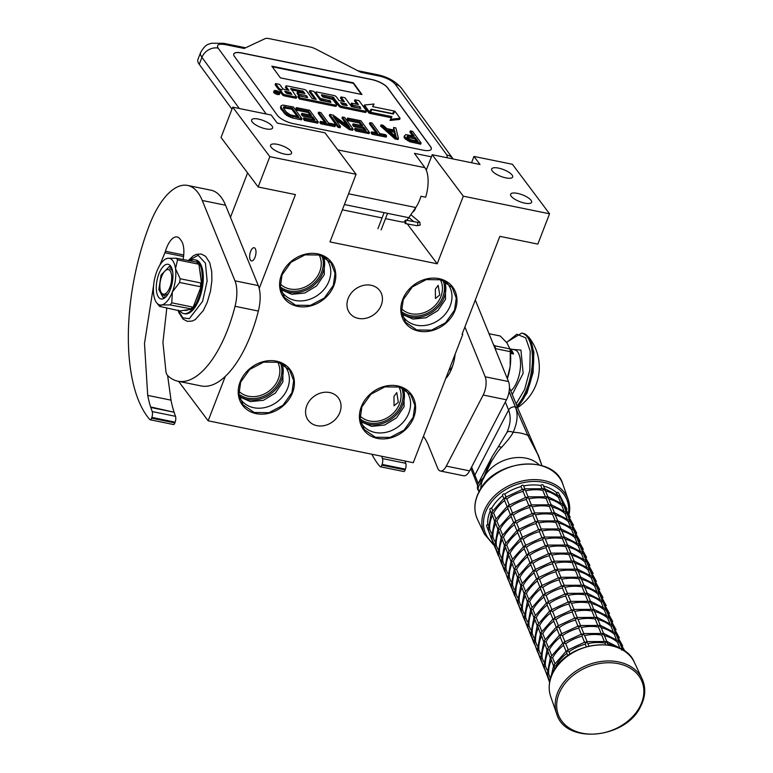 <?xml version="1.0" encoding="UTF-8"?>
<svg xmlns="http://www.w3.org/2000/svg" width="773" height="773" viewBox="0 0 773 773"><rect width="100%" height="100%" fill="white"/><g stroke="black" fill="none" stroke-linecap="round" stroke-linejoin="round"><path stroke-width="1.16" d="M462.264 333.772L462.756 334.438L462.061 334.294L499.851 236.345L537.844 244.104L549.545 213.792L512.431 164.291L473.975 156.436L471.54 162.745M247.592 172.91L230.47 217.29M407.303 223.919L437.209 263.806L329.984 241.91L356.082 174.283L324.998 132.821L277.217 123.062L271.188 115.022L232.731 107.167L221.03 137.478L258.143 186.979L295.441 194.603L259.216 288.474M492.266 170.968A11.228 3.643 21.1 0 0 503.387 177.249A11.228 3.643 21.1 0 0 512.654 177.036A11.228 3.643 21.1 0 0 512.084 175.017A11.228 3.643 21.1 0 0 500.972 168.727A11.228 3.643 21.1 0 0 491.696 168.949A11.228 3.643 21.1 0 0 492.266 170.968M511.214 196.236A11.228 3.643 21.1 0 0 522.326 202.516A11.228 3.643 21.1 0 0 531.602 202.304A11.228 3.643 21.1 0 0 531.022 200.284A11.228 3.643 21.1 0 0 519.91 193.994A11.228 3.643 21.1 0 0 510.644 194.216A11.228 3.643 21.1 0 0 511.214 196.236M473.975 156.436L480.004 164.475L432.213 154.716L463.298 196.178L437.209 263.806M549.545 213.792L463.298 196.178M178.563 381.331L208.15 420.802L413.265 462.698L462.756 334.438M255.022 257.254A6.735 2.937 -78.5 0 0 254.172 247.727A6.735 2.937 -78.5 0 0 250.636 251.399A6.735 2.937 -78.5 0 0 251.476 260.936A6.735 2.937 -78.5 0 0 255.022 257.254M225.31 376.345L208.15 420.802M232.731 107.167L269.845 156.668L258.143 186.979M252.191 121.941A11.228 3.643 21.1 0 0 263.313 128.221A11.228 3.643 21.1 0 0 272.579 128.009A11.228 3.643 21.1 0 0 272.009 125.98A11.228 3.643 21.1 0 0 260.887 119.699A11.228 3.643 21.1 0 0 251.621 119.921A11.228 3.643 21.1 0 0 252.191 121.941M271.139 147.208A11.228 3.643 21.1 0 0 282.251 153.489A11.228 3.643 21.1 0 0 291.527 153.276A11.228 3.643 21.1 0 0 290.948 151.247A11.228 3.643 21.1 0 0 279.836 144.966A11.228 3.643 21.1 0 0 270.569 145.189A11.228 3.643 21.1 0 0 271.139 147.208M356.082 174.283L269.845 156.668M412.734 211.957A6.735 2.937 -78.5 0 0 415.497 208.352A6.735 2.937 -78.5 0 0 415.787 207.531M426.261 170.137L432.213 154.716M381.253 305.209A18.765 15.75 -36.9 0 1 366.412 318.147A18.765 15.75 -36.9 0 1 349.686 313.084A18.765 15.75 -36.9 0 1 348.15 298.446A18.765 15.75 -36.9 0 1 362.991 285.517A18.765 15.75 -36.9 0 1 379.717 290.571A18.765 15.75 -36.9 0 1 381.253 305.209M339.859 412.482A18.765 15.75 -36.9 0 1 325.018 425.421A18.765 15.75 -36.9 0 1 308.292 420.357A18.765 15.75 -36.9 0 1 306.755 405.719A18.765 15.75 -36.9 0 1 321.597 392.79A18.765 15.75 -36.9 0 1 338.323 397.844A18.765 15.75 -36.9 0 1 339.859 412.482M292.523 392.752A29.732 24.958 -36.9 0 1 269.023 413.246A29.732 24.958 -36.9 0 1 242.519 405.236A29.732 24.958 -36.9 0 1 240.084 382.046A29.732 24.958 -36.9 0 1 263.593 361.551A29.732 24.958 -36.9 0 1 290.088 369.562A29.732 24.958 -36.9 0 1 292.523 392.752M333.917 285.479A29.732 24.958 -36.9 0 1 310.408 305.973A29.732 24.958 -36.9 0 1 283.913 297.963A29.732 24.958 -36.9 0 1 281.478 274.773A29.732 24.958 -36.9 0 1 304.987 254.278A29.732 24.958 -36.9 0 1 331.482 262.289A29.732 24.958 -36.9 0 1 333.917 285.479M413.729 417.507A29.732 24.958 -36.9 0 1 390.22 438.001A29.732 24.958 -36.9 0 1 363.725 429.981A29.732 24.958 -36.9 0 1 361.291 406.791A29.732 24.958 -36.9 0 1 384.799 386.297A29.732 24.958 -36.9 0 1 411.294 394.317A29.732 24.958 -36.9 0 1 413.729 417.507M455.123 310.234A29.732 24.958 -36.9 0 1 431.614 330.728A29.732 24.958 -36.9 0 1 405.11 322.708A29.732 24.958 -36.9 0 1 402.675 299.518A29.732 24.958 -36.9 0 1 426.184 279.024A29.732 24.958 -36.9 0 1 452.688 287.044A29.732 24.958 -36.9 0 1 455.123 310.234M435.354 289.121L438.165 285.305L439.74 294.977L435.47 298.504L435.354 289.121M393.959 396.394L396.771 392.578L398.346 402.25L394.075 405.777L393.959 396.394M241.389 403.564A29.732 24.958 143.1 0 0 243.93 405.931M288.812 368.016A29.732 24.958 -36.9 0 1 290.368 371.108M282.783 296.291A29.732 24.958 143.1 0 0 285.324 298.658M330.206 260.743A29.732 24.958 -36.9 0 1 331.762 263.835M362.595 428.319A29.732 24.958 143.1 0 0 365.136 430.687M410.009 392.761A29.732 24.958 -36.9 0 1 411.565 395.863M403.989 321.046A29.732 24.958 143.1 0 0 406.53 323.414M451.403 285.488A29.732 24.958 -36.9 0 1 452.959 288.59M440.252 279.565A24.446 20.523 -36.9 0 1 440.9 296.532A24.446 20.523 143.1 0 1 401.429 308.678M398.858 386.838A24.446 20.523 -36.9 0 1 399.515 403.806A24.446 20.523 143.1 0 1 360.034 415.951M277.652 362.093A24.446 20.523 -36.9 0 1 278.309 379.05A24.446 20.523 143.1 0 1 238.828 391.196M319.046 254.819A24.446 20.523 -36.9 0 1 319.703 271.777A24.446 20.523 143.1 0 1 280.222 283.923M239.533 397.467A27.673 23.238 143.1 0 0 241.079 399.892A27.673 23.238 143.1 0 0 265.748 407.352A27.673 23.238 143.1 0 0 287.633 388.268A27.673 23.238 -36.9 0 0 285.363 366.692A27.673 23.238 -36.9 0 0 283.478 364.518M280.928 290.194A27.673 23.238 143.1 0 0 282.474 292.619A27.673 23.238 143.1 0 0 307.142 300.079A27.673 23.238 143.1 0 0 329.027 280.995A27.673 23.238 -36.9 0 0 326.757 259.419A27.673 23.238 -36.9 0 0 324.873 257.245M360.74 422.222A27.673 23.238 143.1 0 0 362.286 424.638A27.673 23.238 143.1 0 0 386.954 432.097A27.673 23.238 143.1 0 0 408.83 413.024A27.673 23.238 -36.9 0 0 406.569 391.438A27.673 23.238 -36.9 0 0 404.675 389.273M402.134 314.949A27.673 23.238 143.1 0 0 403.68 317.365A27.673 23.238 143.1 0 0 428.348 324.824A27.673 23.238 143.1 0 0 450.224 305.75A27.673 23.238 -36.9 0 0 447.963 284.164A27.673 23.238 -36.9 0 0 446.069 282M324.245 256.887L324.274 274.657L316.659 285.855L304.852 293.006L291.798 294.329L280.754 289.489M282.058 274.888L291.073 262.202L305.045 254.848L319.8 255.032L330.96 262.685L335.057 273.294L333.337 285.363L324.322 298.049L310.35 305.403L295.595 305.219L284.445 297.566L280.348 286.947L282.058 274.888M413.149 417.391L404.134 430.078L390.162 437.421L375.407 437.247L364.247 429.585L360.15 418.976L361.87 406.917L370.885 394.23L384.857 386.877L399.612 387.06L410.763 394.713L414.859 405.323L413.149 417.391M404.047 388.916L404.076 406.685L396.472 417.884L384.664 425.034L371.61 426.358L360.566 421.517M291.943 392.636L282.928 405.323L268.956 412.676L254.201 412.492L243.051 404.839L238.954 394.22L240.664 382.162L249.679 369.475L263.651 362.122L278.415 362.305L289.566 369.958L293.663 380.567L291.943 392.636M282.85 364.16L282.879 381.93L275.265 393.128L263.458 400.279L250.404 401.602L239.359 396.762M403.264 299.644L412.28 286.957L426.252 279.604L441.006 279.787L452.157 287.44L456.254 298.049L454.543 310.118L445.519 322.805L431.556 330.148L416.792 329.974L405.641 322.312L401.545 311.703L403.264 299.644M445.441 281.643L445.47 299.412L437.866 310.611L426.058 317.761L413.004 319.085L401.96 314.244M385.495 218.633L402.028 222.006A18.504 8.059 -78.5 0 0 404.579 221.648M406.569 220.286A18.504 8.059 -78.5 0 0 408.791 217.686L415.787 207.522A25.103 10.938 -78.5 0 0 420.985 196.274L425.652 197.221A25.103 10.938 -78.5 0 0 424.908 167.683L414.454 153.363L431.402 156.822M241.804 52.941L371.629 79.455A13.218 4.387 -158.7 0 1 387.553 87.678L430.629 146.715A13.218 4.387 -158.7 0 1 431.286 149.15A13.218 4.387 -158.7 0 1 423.246 150.184L293.411 123.67A13.218 4.387 -158.7 0 1 277.497 115.448L234.412 56.41A13.218 4.387 -158.7 0 1 233.765 53.975A13.218 4.387 -158.7 0 1 241.804 52.941L241.756 53.057A13.218 4.387 21.3 0 0 233.736 54.033M266.231 114.008L218.141 48.11C216.247 44.699 218.711 43.549 225.532 44.65L244.181 48.457L265.042 38.669A7.933 2.628 21.3 0 1 269.246 38.65L310.07 46.989A7.933 2.628 21.3 0 1 315.761 49.028L360.72 72.256L379.369 76.063A13.218 5.759 -78.5 0 0 377.475 74.73C387.66 76.885 395.641 81.349 401.429 88.112L453.036 158.832A13.218 11.054 -36.1 0 0 446.9 155.015L395.283 84.286C392.008 80.595 386.703 77.851 379.369 76.063M431.257 149.208A13.218 4.387 21.3 0 0 430.59 146.831L387.505 87.793A13.218 4.387 21.3 0 0 371.581 79.571L241.756 53.057M280.386 77.86L361.967 94.519L353.435 82.827L271.854 66.169L280.386 77.86M274.106 90.847L273.652 92.006A3.121 1.034 21.3 0 0 273.806 92.576A3.121 1.034 21.3 0 0 276.879 94.354A3.121 1.034 21.3 0 0 279.468 94.277L279.923 93.118A3.121 1.034 21.3 0 0 279.768 92.547A3.121 1.034 21.3 0 0 276.686 90.779A3.121 1.034 21.3 0 0 274.106 90.847A3.121 1.034 21.3 0 0 274.26 91.417A3.121 1.034 21.3 0 0 277.333 93.185A3.121 1.034 21.3 0 0 279.923 93.118M280.541 90.055L280.087 91.214A2.889 0.957 21.3 0 0 280.232 91.745L282.454 94.808A1.904 0.628 21.3 0 0 284.754 95.987L296.204 98.326L296.658 97.166L290.861 88.48L303.2 91.272L304.929 93.639L297.421 92.103L298.919 94.151L306.417 95.678L307.702 97.533L298.388 95.784L299.885 97.833L335.53 105.109A1.904 0.628 21.3 0 0 336.69 104.964A1.904 0.628 21.3 0 0 336.593 104.606L333.347 100.161A1.904 0.628 21.3 0 0 331.047 98.973L322.67 96.983L321.587 94.75L333.037 97.089L339.511 105.205A1.904 0.628 21.3 0 0 341.801 106.394L365.291 111.186A1.904 0.628 21.3 0 0 366.45 111.032A1.904 0.628 21.3 0 0 366.354 110.684L359.01 100.625L354.933 99.785L358.421 104.558L351.473 103.147L352.961 105.186L359.909 106.606L360.749 108.52L351.493 106.626L345.029 97.765L340.961 96.934L344.439 101.707L339.076 100.616L336.207 96.683A1.904 0.628 21.3 0 0 333.907 95.494L316.959 92.035A1.904 0.628 21.3 0 0 315.799 92.18A1.904 0.628 21.3 0 0 315.896 92.538L319.636 97.659A1.904 0.628 21.3 0 0 321.935 98.847L330.313 100.838L330.921 102.422L320.322 100.258L313.857 91.398L309.78 90.567L316.244 99.427L312.176 98.596L306.321 90.576A1.904 0.628 21.3 0 0 304.031 89.388L287.073 85.929A1.904 0.628 21.3 0 0 285.913 86.083A1.904 0.628 21.3 0 0 286.01 86.431L288.88 90.364L284.802 89.533A1.904 0.628 -158.7 0 1 282.512 88.344L279.642 84.412L275.565 83.581L278.811 88.025A2.889 0.957 21.3 0 0 282.3 89.832A2.889 0.957 21.3 0 0 280.541 90.055A2.889 0.957 21.3 0 0 280.686 90.586L282.908 93.649A1.904 0.628 21.3 0 0 285.208 94.828L296.658 97.166M275.565 83.581L275.111 84.74L278.357 89.185A2.889 0.957 21.3 0 0 280.357 90.518M285.913 86.083L285.459 87.243A1.904 0.628 21.3 0 0 285.556 87.591L287.353 90.045M309.78 90.567L309.326 91.726L314.717 99.118M319.5 99.137A1.904 0.628 21.3 0 0 321.481 100.007L330.042 102.239M315.799 92.18L315.345 93.34A1.904 0.628 21.3 0 0 315.326 93.427M340.961 96.934L340.507 98.094L342.912 101.398M351.473 103.147L351.019 104.307L352.507 106.345L359.87 108.336M354.933 99.785L354.478 100.954L356.894 104.249M322.012 96.094L333.463 98.702L339.057 106.365A1.904 0.628 21.3 0 0 341.347 107.553L364.837 112.346A1.904 0.628 21.3 0 0 365.996 112.201L366.45 111.032M298.388 95.784L297.934 96.944L299.431 98.992L335.076 106.268A1.904 0.628 21.3 0 0 336.236 106.123L336.69 104.964M297.421 92.103L296.967 93.262L298.465 95.311L306.379 97.408M291.295 89.813L301.856 91.977L303.393 93.33M370.412 112.23L391.94 116.626L390.007 120.462L399.631 119.419L400.085 118.259L394.926 111.196L393.351 114.056L371.823 109.66L369.958 113.389L391.322 117.757M372.741 106.664L374.026 104.007L364.412 105.041L369.523 112.046L371.098 109.186L392.626 113.583L394.046 111.012L372.576 106.626L374.026 104.007M392.636 113.911L394.046 111.012M364.412 105.041L363.957 106.201L369.069 113.206L370.644 110.346L371.369 110.491M218.141 48.11A13.218 11.054 143.9 0 0 201.956 57.337L199.231 64.304A26.427 8.774 -158.7 0 1 197.927 59.444L200.642 52.477A26.427 8.774 21.3 0 0 201.956 57.337L239.292 108.51M199.231 64.304L231.958 109.157M353.435 82.827L353.251 83.291L272.28 66.758M361.349 94.393L353.251 83.291M359.455 107.766L359.909 106.606M352.507 106.345L352.961 105.186M299.431 98.992L299.885 97.833M305.963 96.838L306.417 95.678M298.465 95.311L298.919 94.151M390.462 119.303L400.085 118.259M370.644 110.346L371.098 109.186M369.069 113.206L369.523 112.046M276.734 92.76L275.004 90.76L276.705 91.832L277.478 91.987L276.85 91.137L277.41 91.243L278.831 93.185L276.734 92.76M284.619 91.224L290.368 92.402L291.856 94.441L286.754 93.407L284.619 91.224M340.564 102.654L345.927 103.746L347.222 105.601L342.7 104.828L340.564 102.654M276.067 92.2L276.29 91.61M275.546 91.494L275.777 90.914M285.691 92.702L289.914 93.562L290.368 92.402M289.914 93.562L290.329 94.132M341.637 104.123L345.473 104.915L345.927 103.746M345.473 104.915L345.898 105.486M276.666 92.132L278.029 92.741L276.666 92.132L276.463 92.663M283.488 107.891L291.808 109.196L297.083 116.423M280.928 105.93L280.464 107.93L280.995 109.099L286.464 115.293L292.561 118.027L301.48 119.844L301.924 118.684L293.402 106.993L282.812 105.041L280.928 105.93L281.449 107.94L285.45 112.993L289.131 115.438L301.924 118.684M292.262 108.027L298.61 116.733L290.262 114.819L286.406 112.124L283.681 108.394L283.527 106.877L292.262 108.027L291.808 109.196M285.121 107.824L285.575 106.664M283.817 107.776L284.271 106.606M292.561 118.027L293.015 116.868M290.532 117.399L290.977 116.24M288.677 116.597L289.131 115.438M286.464 115.293L286.918 114.133M284.995 114.153L285.45 112.993M283.72 112.829L284.174 111.67M280.995 109.099L281.449 107.94M280.464 107.93L280.918 106.771M308.137 112.529L308.591 111.37L311.5 115.351L301.847 113.37L301.393 114.539L302.485 116.027L312.137 117.998L312.592 116.839L314.949 120.076L303.808 117.796L303.354 118.955L304.446 120.453L317.809 123.178L318.263 122.018L309.731 110.326L296.368 107.602L295.914 108.761L297.006 110.249L308.137 112.529L309.973 115.032M312.137 117.998L313.423 119.757M297.006 110.249L297.46 109.09L308.591 111.37M296.368 107.602L297.46 109.09M304.446 120.453L304.9 119.293L318.263 122.018M303.808 117.796L304.9 119.293M302.485 116.027L302.939 114.868L312.592 116.839M301.847 113.37L302.939 114.868M320.331 121.38L319.877 122.54L320.776 123.786L334.893 126.666L335.337 125.506L334.438 124.26L328.496 123.052L320.872 112.607L318.64 112.153L326.264 122.598L320.331 121.38L321.23 122.627L335.337 125.506M318.64 112.153L318.186 113.312L324.737 122.279M320.776 123.786L321.23 122.627M335.55 119.728L349.367 129.622L352.71 130.308L353.164 129.149L344.632 117.457L342.4 117.003L349.85 127.197L333.124 115.109L329.781 114.423L338.313 126.115L340.535 126.569L333.279 116.617L349.821 128.463L353.164 129.149M329.781 114.423L329.327 115.583L337.859 127.274L340.081 127.729L340.535 126.569M342.4 117.003L341.946 118.163L347.087 125.207M349.367 129.622L349.821 128.463M337.859 127.274L338.313 126.115M359.377 122.994L359.832 121.825L362.73 125.806L353.077 123.835L352.623 124.994L353.715 126.492L363.368 128.463L363.822 127.303L366.18 130.531L355.039 128.26L354.585 129.42L355.677 130.917L369.04 133.642L369.494 132.483L360.962 120.791L347.599 118.066L347.145 119.226L348.236 120.714L359.377 122.994L361.204 125.497M363.368 128.463L364.653 130.222M348.236 120.714L348.691 119.554L359.832 121.825M347.599 118.066L348.691 119.554M355.677 130.917L356.131 129.758L369.494 132.483M355.039 128.26L356.131 129.758M353.715 126.492L354.169 125.332L363.822 127.303M353.077 123.835L354.169 125.332M371.562 131.845L371.108 133.004L372.016 134.251L386.123 137.13L386.577 135.971L385.669 134.724L379.727 133.516L372.103 123.071L369.881 122.607L377.504 133.062L371.562 131.845L372.47 133.091L386.577 135.971M369.881 122.607L369.426 123.777L375.968 132.743M372.016 134.251L372.47 133.091M389.814 131.323L394.23 132.222L395.264 136.222M381.012 124.888L380.558 126.047L395.032 138.947L397.998 139.555L398.453 138.396L395.863 127.922L393.641 127.468L394.327 130.144L386.906 128.627L383.244 125.342L381.012 124.888L395.486 137.787L398.453 138.396M393.641 127.468L393.534 129.98M394.684 131.062L396.24 137.101L387.998 129.7L394.684 131.062L394.23 132.222M395.032 138.947L395.486 137.787M407.149 137.323L414.792 138.754L416.434 141.015M404.472 135.816L404.018 136.976L404.917 138.638L409.7 141.739L420.647 144.184L421.101 143.024L412.569 131.333L410.347 130.879L414.154 136.096L405.796 134.608L404.472 135.816L405.371 137.478L410.154 140.57L421.101 143.024M410.347 130.879L409.893 132.038L412.627 135.787M407.738 137.314L408.192 136.154L415.246 137.594L417.971 141.324L409.622 139.411L407.052 137.188L407.255 136.174L408.192 136.154M406.975 136.898L407.255 136.174M414.792 138.754L415.246 137.594M404.917 138.638L405.371 137.478M404.192 137.642L404.646 136.483M411.738 142.367L412.193 141.198M409.7 141.739L410.154 140.57M407.671 140.686L408.125 139.527M405.835 139.459L406.289 138.299M405.873 222.933L405.709 220.131L404.917 220.701L405.081 223.503L405.873 222.933M464.892 326.95L485.193 376.789A13.218 5.759 -78.5 0 1 483.173 395.042L446.311 466.109A13.218 5.759 -78.5 0 1 440.388 471.018L463.703 475.772A13.218 5.759 101.5 0 0 469.617 470.873L446.311 466.109M404.975 460.998L405.767 463.317A5.285 2.3 101.5 0 1 405.419 469.163L382.104 464.409L381.843 465.153A2.648 1.15 -78.5 0 1 380.393 466.766A2.648 1.15 -78.5 0 1 380.065 466.563A145.353 63.299 101.5 0 1 371.861 454.244M382.104 464.409A5.285 2.3 -78.5 0 0 382.451 458.553L381.659 456.244M423.44 436.339A79.281 34.524 101.5 0 1 428.329 445.18L437.74 468.283A13.218 5.759 -78.5 0 0 440.388 471.018M445.779 378.528A21.799 9.498 -78.5 0 1 445.731 378.557A24.446 10.648 -78.5 0 0 455.133 354.189M475.289 300.011L508.499 381.543A13.218 5.759 101.5 0 1 506.479 399.796L469.617 470.873M405.419 469.163L405.158 469.916A2.648 1.15 101.5 0 1 403.699 471.52L380.393 466.766M170.06 270.792A12.552 5.469 -78.5 0 0 165.393 270.579A12.552 5.469 -78.5 0 0 160.426 280.773A12.552 5.469 -78.5 0 0 160.987 292.107A12.552 5.469 -78.5 0 0 161.509 292.948A12.552 5.469 101.5 0 0 169.867 287.324A12.552 5.469 101.5 0 0 170.06 270.792M168.243 293.75L164.166 295.701L162.224 294.349M169.722 268.511L171.674 269.864L172.698 271.903M479.125 491.522L478.854 491.145C477.25 489.038 478.429 485.521 482.391 480.584L485.27 475.028C486.207 472.767 490.217 463.375 492.295 460.128C496.382 453.471 499.474 449.21 501.571 447.335C507.938 440.33 511.794 435.325 513.137 432.329C517.504 422.551 518.248 414.086 515.349 406.946L509.088 391.582M501.571 447.335A5.256 2.222 37.2 0 0 498.092 447.171L506.856 432.551C510.557 424.184 511.137 416.695 508.605 410.067A5.256 3.962 -22.2 0 1 515.349 406.946L527.814 435.325L537.96 454.766L541.892 465.636M479.482 491.918L478.323 490.401C477.163 489.048 477.134 486.729 478.236 483.444L483.637 477.405L492.005 456.882L498.092 447.171M509.098 391.496L515.398 406.956A5.256 3.962 157.8 0 1 518.161 409.043L537.96 454.766M478.323 490.401L478.854 491.145M471.617 467.008L478.207 483.502M448.649 374.741A18.098 7.885 101.5 0 1 446.736 375.949M452.688 365.813A12.291 5.353 101.5 0 1 448.852 370.48M493.503 344.729L495.068 345.869A32.64 14.214 101.5 0 1 495.445 348.623L510.296 351.657L510.151 366.595L507.243 378.461M495.068 345.869L509.919 348.903A32.64 14.214 101.5 0 1 510.296 351.657M489.009 333.714L500.247 336.004L506.895 342.816L509.919 348.903M510.451 353.474L510.567 355.058A29.074 12.658 101.5 0 1 510.151 366.595A29.074 12.658 101.5 0 1 507.339 378.702M151.846 417.401A5.285 2.3 -78.5 0 0 152.194 411.555L150.793 407.468L174.099 412.231L175.5 416.309A5.285 2.3 101.5 0 1 175.152 422.164L151.846 417.401L151.585 418.154A2.648 1.15 -78.5 0 1 150.126 419.758A2.648 1.15 -78.5 0 1 149.807 419.555A145.353 63.299 101.5 0 1 149.44 225.059A72.672 31.654 101.5 0 1 187.665 185.443L210.971 190.197A72.672 31.654 101.5 0 1 221.175 197.27A72.672 31.654 101.5 0 1 225.561 205.241L258.298 285.595A26.427 11.508 101.5 0 1 258.356 311.055A94.876 41.317 101.5 0 1 201.125 385.94L177.819 381.186A94.876 41.317 101.5 0 1 167.712 375.61A13.218 5.759 -78.5 0 1 166.011 372.248L162.929 342.458L166.823 307.876M187.665 185.443A72.672 31.654 101.5 0 1 197.869 192.516A72.672 31.654 101.5 0 1 202.255 200.478L234.982 280.841A26.427 11.508 -78.5 0 1 235.05 306.292A94.876 41.317 101.5 0 1 177.819 381.186M150.793 407.468L150.609 406.946A106.22 46.264 101.5 0 1 147.711 395.399L144.493 343.454L153.614 285.247M159.789 265.255L164.891 252.752A5.285 2.3 -78.5 0 0 165.451 251.254A20.088 8.745 101.5 0 1 177.143 236.963A20.088 8.745 101.5 0 1 179.964 238.925L181.249 240.645A20.088 8.745 101.5 0 1 183.085 259.602M175.152 422.164L174.891 422.918A2.648 1.15 101.5 0 1 173.442 424.522L150.126 419.758M150.609 406.946L174.099 412.231M147.711 395.399L171.017 400.153A106.22 46.264 101.5 0 0 173.925 411.709M167.625 375.523L171.017 400.153M156.513 302.62A23.789 10.358 -78.5 0 0 156.697 302.852A23.789 10.358 -78.5 0 0 161.48 304.977A23.789 10.358 -78.5 0 0 172.369 291.962A23.789 10.358 -78.5 0 0 175.5 268.618A23.789 10.358 -78.5 0 0 167.751 258.288A23.789 10.358 -78.5 0 0 165.654 259.003A23.789 10.358 -78.5 0 0 156.871 271.294A23.789 10.358 -78.5 0 0 153.73 294.639A23.789 10.358 -78.5 0 0 156.513 302.62M189.8 260.974A27.461 11.962 101.5 0 1 194.815 259.776A27.461 11.962 101.5 0 1 198.671 262.443A27.461 11.962 101.5 0 1 201.743 284.899A27.461 11.962 101.5 0 1 198.265 298.61A27.461 11.962 101.5 0 1 192.4 309.123A27.461 11.962 101.5 0 1 183.829 313.577A27.461 11.962 101.5 0 1 179.974 310.901L159.596 306.398A26.427 11.508 101.5 0 1 159.151 305.895L156.697 302.852M159.596 306.398L161.48 304.977L170.021 304.91A26.427 11.508 -78.5 0 0 171.77 302.813L172.369 291.962L179.616 282.483A26.427 11.508 -78.5 0 0 180.119 278.724L175.5 268.618L177.548 259.883L198.226 264.105L197.975 262.298L198.671 262.443L199.714 270.057A24.195 10.532 101.5 0 1 200.709 277.275L201.743 284.889L198.574 293.122A24.195 10.532 101.5 0 1 195.569 300.91L192.4 309.132L188.177 309.731A24.195 10.532 101.5 0 1 184.187 310.302L179.974 310.91M194.815 259.776L195.869 259.989A27.461 11.962 101.5 0 1 199.318 298.822A27.461 11.962 101.5 0 1 184.882 313.79L183.829 313.577M170.379 289.315A17.682 7.701 101.5 0 1 165.171 297.537A17.682 7.701 101.5 0 1 156.987 293.672A17.682 7.701 101.5 0 1 158.852 273.942A17.682 7.701 -78.5 0 1 171.364 267.216A17.682 7.701 -78.5 0 1 170.379 289.315M197.975 262.298L176.292 258.221L167.751 258.288L165.654 259.003M201.753 284.899L201.048 284.754L200.806 282.947L180.119 278.724M199.714 270.057L200.709 277.275M201.048 284.754L200.294 286.706L179.616 282.483M192.4 309.132L191.694 308.987L192.448 307.036L171.77 302.813M195.569 300.91L198.574 293.122M191.694 308.987L170.021 304.91M188.177 309.731L184.187 310.302M176.292 258.221A26.427 11.508 101.5 0 1 177.548 259.883M196.97 262.443A26.427 11.508 101.5 0 1 198.226 264.105M200.806 282.947A26.427 11.508 101.5 0 1 200.294 286.706M192.448 307.036A26.427 11.508 101.5 0 1 190.699 309.132M165.963 296.784L163.055 297.499L158.852 289.604L161.055 275.062L169.393 266.424L171.799 268.212M566.87 653.301A39.645 29.876 157.8 0 0 555.884 665.814L553.845 665.795L554.869 669.205M586.321 646.701L585.306 644.199A39.645 29.876 157.8 0 0 569.015 651.726L566.889 650.953L566.725 652.924L567.826 655.63M584.649 642.576L586.127 642.063L587.789 643.358L588.881 646.035M587.2 641.967L586.127 642.063L585.306 644.18M607.356 643.58L606.39 641.513L605.017 643.107L605.674 644.75M550.279 677.95L548.695 674.056L547.332 674.964M553.845 665.795L554.154 666.249L554.115 664.896L566.194 651.108M554.927 663.466L552.608 657.775L550.569 657.755L553.555 665.968M566.889 650.953L568.348 650.103M568.184 649.668L565.739 643.677L563.614 642.914L563.449 644.885L566.029 651.224M587.045 641.532L584.514 635.319L582.852 634.024L582.03 636.16L584.475 642.16M604.08 635.541L603.114 633.474L601.732 635.077L604.1 640.885M586.775 641.59L606.39 641.513M622.903 650.045L618.98 641.406L617.501 642.266A39.645 29.876 157.8 0 0 604.486 635.657M619.415 646.972L617.501 642.266M621.898 649.04L621.627 650.122L622.255 649.446M548.009 652.354A39.645 29.876 157.8 0 0 545.419 666.017L544.057 666.925M550.569 657.755L550.878 658.21L550.84 656.857L562.918 643.059M560.319 637.213A39.645 29.876 157.8 0 0 549.332 649.735L547.294 649.707L550.279 657.929L547.139 674.24M563.614 642.914L565.073 642.063M581.199 634.121L578.755 628.111A39.645 29.876 157.8 0 0 562.464 635.638L560.338 634.875L560.174 636.846L562.754 643.184M581.373 634.527L583.924 633.918M578.098 626.488L579.576 625.985L581.238 627.27L583.77 633.493M580.649 625.879L579.576 625.985L578.755 628.101M600.805 627.492L599.838 625.434L598.457 627.038L600.824 632.845M583.499 633.551L603.114 633.474M625.328 651.639L619.047 641.416L615.704 633.367L614.226 634.227A39.645 29.876 157.8 0 0 601.21 627.618M616.139 638.933L614.226 634.227M603.491 633.338L618.642 641.02L618.352 642.083L618.98 641.406M543.728 661.872L542.144 657.978L540.781 658.886M547.294 649.707L547.603 650.17L547.564 648.808L559.633 635.02M548.376 647.388L546.057 641.696L544.018 641.667L547.004 649.89M560.338 634.875L561.797 634.015M561.623 633.58L559.188 627.599L557.062 626.826L556.898 628.807L559.478 635.145M580.494 625.454L577.962 619.231L576.3 617.946L575.479 620.072L577.924 626.072M597.529 619.453L596.563 617.395L595.181 618.999L597.548 624.797M580.223 625.512L599.838 625.434M612.863 630.894L610.95 626.188A39.645 29.876 157.8 0 0 597.935 619.569M615.337 632.952L615.076 634.044L615.704 633.367M622.623 645.803L615.772 633.367L612.429 625.318L610.97 626.178M540.453 653.832L538.868 649.938L537.506 650.847M544.018 641.667L544.327 642.121L544.289 640.769L556.357 626.98M545.1 639.339L542.781 633.657L540.742 633.628L543.728 641.851M557.062 626.826L558.521 625.975M558.348 625.541L555.903 619.54L553.787 618.787L553.623 620.758L556.202 627.106M577.218 617.414L574.687 611.192L573.025 609.907L572.204 612.032L574.648 618.033M574.822 618.448L577.363 617.84M594.244 611.414L593.287 609.346L591.905 610.96L594.273 616.757M576.948 617.472L596.563 617.395M619.347 637.764L612.496 625.328L609.153 617.279L607.675 618.149A39.645 29.876 157.8 0 0 594.659 611.53M609.588 622.845L607.675 618.149M596.94 617.26L612.09 624.932L611.801 626.004L612.429 625.318M537.177 645.784L535.592 641.89L534.23 642.798M540.742 633.628L541.052 634.082L541.013 632.729L553.082 618.941M541.825 631.299L539.506 625.608L537.467 625.589L540.453 633.802M553.787 618.787L555.246 617.936M555.072 617.501L552.637 611.511L550.511 610.747L550.347 612.718L552.927 619.057M573.943 609.366L571.411 603.153L569.749 601.858L568.928 603.993L571.373 609.994M571.547 610.409L574.088 609.8M590.968 603.375L590.012 601.307L588.63 602.911L590.997 608.718M573.672 609.424L593.287 609.346M616.071 629.724L609.221 617.289L605.877 609.24L604.399 610.11A39.645 29.876 157.8 0 0 591.384 603.491M606.312 614.806L604.399 610.11M608.786 616.873L608.525 617.956M534.906 620.188A39.645 29.876 157.8 0 0 532.317 633.85L530.819 634.362L534.027 642.025M537.467 625.589L537.776 626.043L537.737 624.69L549.806 610.892M547.216 605.056A39.645 29.876 157.8 0 0 536.23 617.569L534.191 617.55L537.177 625.763L534.037 642.073M550.511 610.747L551.97 609.897M568.097 601.954L565.652 595.944A39.645 29.876 157.8 0 0 549.361 603.471L547.236 602.708L547.062 604.679L549.651 611.018M568.271 602.37L570.812 601.761M564.995 594.321L566.474 593.819L568.136 595.113L570.667 601.326M567.537 593.712L566.474 593.819L565.643 595.935M587.693 595.336L586.736 593.268L585.354 594.872L587.722 600.679M570.397 601.384L590.012 601.307M612.796 621.685L605.945 609.25L602.602 601.201L601.123 602.061A39.645 29.876 157.8 0 0 588.098 595.452M603.037 606.766L601.123 602.061M605.51 608.834L605.249 609.916M530.626 629.705L529.041 625.811L527.679 626.719M534.191 617.55L534.501 618.004L534.462 616.641L546.53 602.853M535.274 615.221L532.955 609.53L530.916 609.501L533.901 617.724M547.236 602.708L548.695 601.858M548.521 601.413L546.086 595.432L543.96 594.669L543.786 596.64L546.376 602.979M567.392 593.287L564.86 587.065L563.198 585.779L562.367 587.886L564.821 593.915M584.417 587.287L583.46 585.229L582.079 586.833L584.446 592.64M567.121 593.345L586.736 593.268M599.761 598.727L597.848 594.022A39.645 29.876 157.8 0 0 584.823 587.412M602.235 600.785L601.974 601.877L602.602 601.201M609.52 613.636L602.669 601.21L599.326 593.162L597.867 594.012M528.355 604.1A39.645 29.876 157.8 0 0 525.766 617.772L524.403 618.68M530.916 609.501L531.215 609.955L531.186 608.602L543.255 594.814M540.665 588.968A39.645 29.876 157.8 0 0 529.679 601.491L527.64 601.462L530.626 609.684M543.96 594.669L545.419 593.809M564.116 585.248L561.585 579.025L559.923 577.74L559.101 579.866A39.645 29.876 157.8 0 0 542.81 587.393L540.685 586.62L540.511 588.601L543.1 594.939M561.546 585.866L559.101 579.866M561.72 586.282L564.261 585.673M581.141 579.248L580.185 577.189L578.803 578.793L581.17 584.591M563.846 585.306L583.46 585.229M596.485 590.678L594.572 585.982A39.645 29.876 157.8 0 0 581.547 579.364M583.837 585.093L598.988 592.765L598.698 593.838L599.326 593.162M606.245 605.597L599.394 593.162L596.051 585.113L594.592 585.973M524.075 613.617L522.49 609.733L521.128 610.641M527.64 601.462L527.94 601.916L527.911 600.563L539.979 586.775M528.722 599.133L526.403 593.442L524.365 593.422L527.35 601.636M540.685 586.62L542.144 585.77M541.97 585.335L539.525 579.335L537.409 578.581L537.235 580.552L539.825 586.891M560.84 577.199L558.309 570.986L556.647 569.691L555.816 571.807L558.27 577.827M558.444 578.243L560.985 577.634M577.866 571.208L576.909 569.141L575.527 570.745L577.895 576.552M560.57 577.267L580.185 577.189M602.969 597.558L596.118 585.122L592.765 577.073L591.297 577.943A39.645 29.876 157.8 0 0 578.272 571.324M593.21 582.639L591.297 577.943M580.552 577.045L595.712 584.726L595.423 585.789M520.799 605.578L519.214 601.684L517.852 602.592M524.365 593.422L524.664 593.877L524.635 592.524L536.704 578.735M525.447 591.094L523.128 585.403L521.079 585.383L524.075 593.596M537.409 578.581L538.868 577.731M538.694 577.296L536.259 571.305L534.133 570.542L533.959 572.513L536.549 578.851M557.565 569.16L555.033 562.947L553.362 561.652L552.54 563.768L554.995 569.788M555.169 570.203L557.71 569.595M574.59 563.169L573.634 561.101L572.252 562.705L574.619 568.513M557.294 569.218L576.909 569.141M599.693 589.519L592.843 577.083L589.49 569.034L588.021 569.894A39.645 29.876 157.8 0 0 574.996 563.285M589.934 574.6L588.021 569.894M592.408 576.668L592.147 577.75M517.524 597.539L515.939 593.645L514.576 594.553M521.079 585.383L521.389 585.837L521.36 584.485L533.428 570.687M522.171 583.055L519.852 577.363L517.804 577.334L520.799 585.557L517.659 601.867M534.133 570.542L535.592 569.691M535.418 569.247L532.984 563.266L530.858 562.502L530.684 564.474L533.273 570.812M554.289 561.121L551.758 554.898L550.086 553.613L549.265 555.729L551.719 561.749M551.893 562.155L554.434 561.546M571.315 555.12L570.358 553.062L568.976 554.666L571.344 560.473M554.019 561.179L573.634 561.101M596.418 581.47L589.567 569.044L586.214 560.995L584.746 561.855A39.645 29.876 157.8 0 0 571.72 555.246M586.659 566.561L584.746 561.855M589.132 568.619L588.871 569.711M514.248 589.499L512.663 585.605L511.166 586.118L514.374 593.77M517.804 577.334L518.113 577.798L518.084 576.436L530.152 562.647M518.896 575.015L516.577 569.324L514.528 569.295L517.524 577.518M530.858 562.502L532.317 561.642M532.143 561.208L529.708 555.227L527.582 554.454L527.408 556.434L529.998 562.773M551.014 553.082L548.482 546.859L546.811 545.574L545.989 547.68L548.444 553.7M548.617 554.115L551.159 553.507M568.039 547.081L567.082 545.023L565.701 546.627L568.068 552.424M550.743 553.139L570.358 553.062M583.383 558.521L581.47 553.816A39.645 29.876 157.8 0 0 568.445 547.197M585.857 560.58L585.596 561.671L586.214 560.995M593.142 573.431L586.292 560.995L582.939 552.946L581.48 553.806M511.977 563.894A39.645 29.876 157.8 0 0 509.388 577.566L508.025 578.475M514.528 569.295L514.837 569.749L514.808 568.397L526.877 554.608M524.287 548.762A39.645 29.876 157.8 0 0 513.301 561.285L511.253 561.256L514.248 569.479L511.108 585.789M527.582 554.454L529.041 553.603M545.168 545.661L542.714 539.66A39.645 29.876 157.8 0 0 526.432 547.187L524.307 546.414L524.133 548.386L526.722 554.734M545.342 546.076L547.883 545.467M542.057 538.037L543.535 537.535L545.207 538.82L547.738 545.042M544.607 537.428L543.535 537.535L542.714 539.641M564.763 539.042L563.807 536.974L562.425 538.588L564.792 544.385M547.468 545.1L567.082 545.023M589.867 565.392L583.016 552.956L579.663 544.907L578.194 545.777A39.645 29.876 157.8 0 0 565.169 539.158M580.108 550.473L578.194 545.777M567.45 544.888L582.61 552.56L582.32 553.632L582.939 552.946M507.697 573.411L506.112 569.517L504.75 570.426M511.253 561.256L511.562 561.71L511.533 560.357L523.601 546.569M512.344 558.927L510.025 553.236L507.977 553.217L510.972 561.43M524.307 546.414L525.766 545.564M525.592 545.129L523.157 539.139L521.031 538.375L520.857 540.346L523.447 546.685M544.463 536.993L541.931 530.78L540.259 529.486L539.438 531.621L541.892 537.621M561.488 531.003L560.522 528.935L559.15 530.539L561.517 536.346M544.192 537.051L563.807 536.974M576.832 542.433L574.919 537.737A39.645 29.876 157.8 0 0 561.894 531.119M579.306 544.501L579.045 545.583M586.591 557.352L579.74 544.917L576.387 536.868L574.928 537.718M505.426 547.815A39.645 29.876 157.8 0 0 502.837 561.478L501.474 562.386M507.977 553.217L508.286 553.671L508.257 552.318L520.326 538.52M517.736 532.684A39.645 29.876 157.8 0 0 506.75 545.197L504.701 545.178L507.697 553.391L504.556 569.701M521.031 538.375L522.49 537.525M538.617 529.582L536.162 523.572A39.645 29.876 157.8 0 0 519.881 531.099L517.755 530.336L517.581 532.307L520.161 538.646M538.781 529.998L541.332 529.389M535.505 521.949L536.984 521.446L538.655 522.741L541.187 528.954M538.056 521.34L536.984 521.446L536.162 523.563M558.212 522.963L557.246 520.896L555.874 522.5L558.241 528.307M540.916 529.012L560.522 528.935M573.556 534.394L571.643 529.689A39.645 29.876 157.8 0 0 558.618 523.079M560.898 528.8L576.049 536.481L575.769 537.544M583.315 549.313L576.465 536.877L573.112 528.829L571.653 529.679M504.701 545.178L505.011 545.632L504.982 544.269L517.05 530.481M505.793 542.849L503.474 537.158L501.426 537.129L504.421 545.351M501.146 557.333L499.561 553.439L498.199 554.347M517.755 530.336L519.214 529.486M519.041 529.041L516.606 523.06L514.48 522.297L514.306 524.268L516.886 530.607M537.911 520.915L535.38 514.692L533.708 513.407L532.887 515.533L535.341 521.543M554.937 514.915L553.97 512.857L552.598 514.46L554.966 520.268M537.641 520.973L557.246 520.896M580.04 541.264L573.189 528.838L569.836 520.789L568.368 521.649A39.645 29.876 157.8 0 0 555.343 515.04M570.281 526.355L568.368 521.649M572.754 528.413L572.493 529.505M514.48 522.297L515.939 521.437M515.765 521.002L513.33 515.021L511.204 514.248L511.03 516.229L513.61 522.567M501.426 537.129L501.735 537.583L501.696 536.23L513.774 522.442M502.508 534.81L500.199 529.119L498.15 529.09L501.146 537.312M497.87 549.294L496.285 545.4L494.788 545.902L497.996 553.565M534.636 512.876L532.104 506.653L530.433 505.368L529.611 507.494L532.056 513.494M532.23 513.91L534.781 513.301M551.661 506.875L550.695 504.817L549.323 506.421L551.69 512.219M534.365 512.934L553.97 512.857M567.005 518.306L565.092 513.61A39.645 29.876 157.8 0 0 552.067 506.991M569.479 520.374L569.218 521.466L569.836 520.789M576.764 533.225L569.923 520.799M569.914 520.799L566.561 512.741L565.102 513.601M531.36 504.827L528.829 498.614L527.157 497.319L526.336 499.455L528.78 505.455M528.954 505.871L531.505 505.262M511.204 514.248L512.663 513.398M512.489 512.963L510.054 506.982L507.929 506.209L507.755 508.18L510.335 514.518M498.15 529.09L498.459 529.544L498.421 528.191L510.499 514.403M499.232 526.761L496.923 521.07L494.875 521.05L497.87 529.263M494.594 541.245L493.01 537.361L491.638 538.269M548.386 498.836L547.419 496.768L546.047 498.372L548.415 504.18M531.09 504.895L550.695 504.817M573.489 525.186L566.638 512.75L563.285 504.701L561.816 505.571A39.645 29.876 157.8 0 0 548.791 498.952M563.73 510.267L561.816 505.571M551.072 504.672L566.223 512.354L565.942 513.417M545.11 490.797L544.144 488.729L542.772 490.333L545.139 496.14M527.814 496.846L547.419 496.768M528.085 496.788L525.553 490.575L523.881 489.28L523.06 491.415L525.505 497.416M525.679 497.831L528.23 497.223M507.929 506.209L509.388 505.358M509.214 504.924L506.779 498.933L504.653 498.17L504.479 500.141L507.059 506.479M494.875 521.05L495.184 521.504L495.145 520.152L507.223 506.363M495.957 518.722L493.647 513.03L491.599 513.011L494.594 521.224M491.319 533.206L489.734 529.312L488.362 530.22M560.454 502.228L558.531 497.522A39.645 29.876 157.8 0 0 545.516 490.913M562.928 504.296L562.667 505.378M570.213 517.147L563.362 504.711L560.01 496.662L558.55 497.512M566.938 509.098L558.56 492.903A1.324 0.995 157.8 0 0 556.57 492.701L557.178 494.189M544.521 488.594L559.671 496.276L559.391 497.339M544.579 488.604L543.206 485.231A1.324 0.995 157.8 0 0 540.8 485.512L541.863 488.101M524.538 488.807L544.144 488.729M540.8 485.512A39.645 29.876 -22.2 0 0 523.679 485.975A1.324 0.995 157.8 0 0 521.099 486.584L522.229 489.377M522.403 489.782L524.954 489.174M504.653 498.17L506.112 497.319M505.938 496.875L504.808 494.111A1.324 0.995 157.8 0 0 502.711 495.628M491.599 513.011L491.908 513.465L491.87 512.113L503.948 498.314M492.681 510.682L491.676 508.209A1.324 0.995 157.8 0 0 489.908 509.726L491.319 513.185L488.169 529.447M488.043 525.167L487.763 524.49A1.324 0.995 157.8 0 0 486.642 525.998L491.802 539.709M559.981 496.411A39.645 29.876 -22.2 0 1 560.377 496.962M487.763 524.49A39.645 29.876 -22.2 0 1 490.353 510.818M491.676 508.209A39.645 29.876 -22.2 0 1 502.663 495.686M504.808 494.111A39.645 29.876 -22.2 0 1 521.099 486.584M543.554 486.091A39.645 29.876 -22.2 0 1 556.57 492.701M564.744 506.18A39.645 29.876 157.8 0 0 561.952 501.242M489.734 529.312A39.645 29.876 -22.2 0 1 492.314 515.649M493.647 513.03A39.645 29.876 -22.2 0 1 504.634 500.518M506.779 498.933A39.645 29.876 -22.2 0 1 523.06 491.415M525.64 490.797A39.645 29.876 -22.2 0 1 542.772 490.333M568.02 514.219A39.645 29.876 157.8 0 0 565.227 509.281M493.01 537.361A39.645 29.876 -22.2 0 1 495.59 523.688M496.923 521.07A39.645 29.876 -22.2 0 1 507.909 508.557M510.054 506.982A39.645 29.876 -22.2 0 1 526.336 499.455M528.916 498.836A39.645 29.876 -22.2 0 1 546.047 498.372M571.295 522.268A39.645 29.876 157.8 0 0 568.503 517.321M532.191 506.875A39.645 29.876 -22.2 0 1 549.323 506.421M496.285 545.4A39.645 29.876 -22.2 0 1 498.865 531.727M500.199 529.119A39.645 29.876 -22.2 0 1 511.185 516.596M513.33 515.021A39.645 29.876 -22.2 0 1 529.611 507.494M574.571 530.307A39.645 29.876 157.8 0 0 571.778 525.36M535.467 514.924A39.645 29.876 -22.2 0 1 552.598 514.46M516.606 523.06A39.645 29.876 -22.2 0 1 532.887 515.533M499.561 553.439A39.645 29.876 -22.2 0 1 502.141 539.767M503.474 537.158A39.645 29.876 -22.2 0 1 514.46 524.635M577.846 538.346A39.645 29.876 157.8 0 0 575.054 533.409M538.742 522.963A39.645 29.876 -22.2 0 1 555.874 522.5M519.881 531.099L522.316 537.09M506.75 545.197L509.069 550.888M502.837 561.478L504.421 565.372M581.122 546.385A39.645 29.876 157.8 0 0 578.33 541.448M542.018 531.003A39.645 29.876 -22.2 0 1 559.15 530.539M523.157 539.139A39.645 29.876 -22.2 0 1 539.438 531.621M510.025 553.236A39.645 29.876 -22.2 0 1 521.012 540.723M506.112 569.517A39.645 29.876 -22.2 0 1 508.702 555.855M584.398 554.425A39.645 29.876 157.8 0 0 581.605 549.487M545.294 539.042A39.645 29.876 -22.2 0 1 562.425 538.588M526.432 547.187L528.867 553.168M515.62 566.967L513.301 561.285M510.972 581.46L509.388 577.566M587.673 562.473A39.645 29.876 157.8 0 0 584.881 557.526M548.569 547.081A39.645 29.876 -22.2 0 1 565.701 546.627M529.708 555.227A39.645 29.876 -22.2 0 1 545.999 547.699M516.577 569.324A39.645 29.876 -22.2 0 1 527.563 556.802M512.663 585.605A39.645 29.876 -22.2 0 1 515.253 571.933M590.949 570.513A39.645 29.876 157.8 0 0 588.156 565.575M551.845 555.13A39.645 29.876 -22.2 0 1 568.976 554.666M532.984 563.266A39.645 29.876 -22.2 0 1 549.274 555.739M519.852 577.363A39.645 29.876 -22.2 0 1 530.838 564.841M515.939 593.645A39.645 29.876 -22.2 0 1 518.528 579.982M594.224 578.552A39.645 29.876 157.8 0 0 591.432 573.614M555.12 563.169A39.645 29.876 -22.2 0 1 572.252 562.705M536.259 571.305A39.645 29.876 -22.2 0 1 552.55 563.788M523.128 585.403A39.645 29.876 -22.2 0 1 534.114 572.89M519.214 601.684A39.645 29.876 -22.2 0 1 521.804 588.021M597.5 586.591A39.645 29.876 157.8 0 0 594.708 581.654M558.406 571.208A39.645 29.876 -22.2 0 1 575.527 570.745M539.535 579.354A39.645 29.876 -22.2 0 1 555.826 571.827M526.403 593.442A39.645 29.876 -22.2 0 1 537.39 580.929M522.49 609.733A39.645 29.876 -22.2 0 1 525.08 596.06M600.785 594.64A39.645 29.876 157.8 0 0 597.983 589.693M561.681 579.248A39.645 29.876 -22.2 0 1 578.803 578.793M542.81 587.393L545.245 593.374M531.998 607.182L529.679 601.491M527.35 621.666L525.766 617.772M604.061 602.679A39.645 29.876 157.8 0 0 601.259 597.732M564.957 587.296A39.645 29.876 -22.2 0 1 582.079 586.833M546.086 595.432A39.645 29.876 -22.2 0 1 562.377 587.905M532.955 609.53A39.645 29.876 -22.2 0 1 543.941 597.007M529.041 625.811A39.645 29.876 -22.2 0 1 531.631 612.139M607.336 610.718A39.645 29.876 157.8 0 0 604.534 605.781M568.232 595.336A39.645 29.876 -22.2 0 1 585.354 594.872M549.361 603.471L551.796 609.462M536.23 617.569L538.549 623.26M532.317 633.85L533.901 637.744M610.612 618.758A39.645 29.876 157.8 0 0 607.81 613.82M571.508 603.375A39.645 29.876 -22.2 0 1 588.63 602.911M552.637 611.511A39.645 29.876 -22.2 0 1 568.928 603.993M539.506 625.608A39.645 29.876 -22.2 0 1 550.492 613.095M535.592 641.89A39.645 29.876 -22.2 0 1 538.182 628.227M613.888 626.797A39.645 29.876 157.8 0 0 611.085 621.859M574.783 611.414A39.645 29.876 -22.2 0 1 591.905 610.96M555.913 619.56A39.645 29.876 -22.2 0 1 572.204 612.032M542.781 633.657A39.645 29.876 -22.2 0 1 553.768 621.134M538.868 649.938A39.645 29.876 -22.2 0 1 541.458 636.266M617.163 634.846A39.645 29.876 157.8 0 0 614.361 629.898M578.059 619.453A39.645 29.876 -22.2 0 1 595.181 618.999M559.188 627.599A39.645 29.876 -22.2 0 1 575.479 620.072M546.057 641.696A39.645 29.876 -22.2 0 1 557.043 629.174M542.144 657.978A39.645 29.876 -22.2 0 1 544.733 644.305M620.439 642.885A39.645 29.876 157.8 0 0 617.637 637.947M581.335 627.502A39.645 29.876 -22.2 0 1 598.457 627.038M562.464 635.638L564.908 641.619M549.332 649.735L551.651 655.427M545.419 666.017L547.004 669.911M623.482 650.393A39.645 29.876 157.8 0 0 620.912 645.986M584.61 635.541A39.645 29.876 -22.2 0 1 601.732 635.077M565.739 643.677A39.645 29.876 -22.2 0 1 582.03 636.16M552.608 657.775A39.645 29.876 -22.2 0 1 563.594 645.262M548.695 674.056A39.645 29.876 -22.2 0 1 551.284 660.393M615.752 646.788A39.645 29.876 157.8 0 0 607.762 643.696M587.886 643.58A39.645 29.876 -22.2 0 1 605.017 643.117M555.884 665.814L556.367 666.993M554.56 668.432A39.645 29.876 157.8 0 0 553.091 672.317M570.001 654.132L569.015 651.726M517.437 407.274L526.983 393.09L533.08 372.547L533.863 351.928L529.099 337.53L525.785 334.525M516.084 403.941L524.635 389.495L529.834 370.064L530.21 351.077L525.669 337.849L516.828 334.216L506.653 342.507M512.267 349.338L520.944 350.092L523.137 373.359L512.238 394.51M509.938 349.038A21.799 9.498 101.5 0 1 511.881 350.758A21.799 9.498 101.5 0 1 513.514 353.995L511.185 353.522A2.648 0.86 21.1 0 0 512.789 353.319A2.648 0.86 21.1 0 0 512.654 352.846L513.514 353.995M510.441 353.367L512.055 353.242L510.393 352.681M509.987 349.28L512.654 352.846A2.648 0.86 21.1 0 0 510.277 351.444M510.441 353.319A2.648 0.86 21.1 0 0 511.185 353.522M510.199 350.826A2.648 0.86 21.1 0 0 510.711 350.556A2.648 0.86 21.1 0 0 510.576 350.082A2.648 0.86 21.1 0 0 510.025 349.57M512.586 353.512A2.648 0.86 21.1 0 0 511.301 352.42M510.518 350.749A2.648 0.86 21.1 0 0 510.132 350.256M510.905 352.382L510.75 352.875M511.262 352.507L510.315 351.899M510.335 352.044L511.368 352.256M510.402 352.836L511.059 353.184M443.074 280.512A26.62 22.349 -36.9 0 1 442.823 296.919A26.62 22.349 -36.9 0 1 401.545 311.654M401.689 387.785A26.62 22.349 -36.9 0 1 401.429 404.192A26.62 22.349 -36.9 0 1 360.15 418.927M280.483 363.039A26.62 22.349 -36.9 0 1 280.222 379.446A26.62 22.349 -36.9 0 1 238.944 394.172M321.877 255.766A26.62 22.349 -36.9 0 1 321.616 272.173A26.62 22.349 -36.9 0 1 280.338 286.899M282.029 363.735A27.673 23.238 -36.9 0 1 281.498 380.094A27.673 23.238 -36.9 0 1 239.186 395.863M323.423 256.462A27.673 23.238 -36.9 0 1 322.892 272.821A27.673 23.238 -36.9 0 1 280.58 288.59M403.235 388.49A27.673 23.238 -36.9 0 1 402.704 404.849A27.673 23.238 -36.9 0 1 360.382 420.618M444.63 281.217A27.673 23.238 -36.9 0 1 444.098 297.576A27.673 23.238 -36.9 0 1 401.776 313.345M408.791 217.686L344.41 204.536M424.908 167.683L337.801 149.894M447.354 157.808L446.9 155.015M225.532 44.65A13.218 5.759 -78.5 0 0 223.639 43.307L245.592 47.791M415.787 207.522L348.555 193.791M395.283 84.286A13.218 11.054 -36.1 0 1 401.429 88.112M284.754 95.987L285.208 94.828M282.454 94.808L282.908 93.649M280.232 91.745L280.686 90.586M278.357 89.185L278.811 88.025M285.556 87.591L286.01 86.431M329.858 101.997L330.313 100.838M328.979 101.543L329.433 100.384M321.481 100.007L321.935 98.847M319.21 98.741L319.636 97.659M315.471 93.62L315.896 92.538M364.837 112.346L365.291 111.186M341.347 107.553L341.801 106.394M339.057 106.365L339.511 105.205M333.463 98.702L333.917 97.543M332.583 98.248L333.037 97.089M321.394 95.243L321.587 94.75M335.076 106.268L335.53 105.109M302.745 92.431L303.2 91.272M301.856 91.977L302.311 90.818M290.667 88.963L290.861 88.48M276.396 92.625L276.705 91.832M405.081 223.503L417.014 225.735L420.261 225.098L419.787 222.17L417.749 222.382M417.014 225.735L417.807 225.165L417.642 222.363L418.367 222.44L417.613 222.904M508.499 381.543L485.193 376.789M405.158 469.916L381.843 465.153M405.767 463.317L382.451 458.553M506.479 399.796L483.173 395.042M506.856 432.551C508.054 431.16 510.151 431.083 513.137 432.329A40.012 30.157 -22.2 0 1 520.818 433.151A40.012 30.157 -22.2 0 1 527.814 435.325L529.399 435.508M539.139 464.892A33.036 24.9 157.8 0 0 526.027 458.186A33.036 24.9 157.8 0 0 485.27 475.028L484.835 474.67M482.41 479.337L482.391 480.584A33.036 24.9 157.8 0 0 480.787 488.662M483.637 477.405L483.811 478.158M477.521 485.434L474.67 477.985A5.256 3.962 157.8 0 1 474.902 475.047L508.605 410.067L505.329 402.028M202.255 200.478L225.561 205.241M258.356 311.055L235.05 306.292M258.298 285.595L234.982 280.841M174.891 422.918L151.585 418.154M175.5 416.309L152.194 411.555M183.568 256.559L164.891 252.752M183.732 254.984L165.451 251.254M188.322 260.675L198.149 255.303L205.425 263.149L207.145 280.947L202.594 301.354L189.288 318.727L182.747 317.79L178.215 310.205M478.931 492.314A46.196 34.824 157.8 0 0 477.453 519.34C473.588 510.682 474.071 501.542 478.912 491.908C493.638 459.249 554.492 453.519 562.957 484.507A46.196 34.824 157.8 0 0 523.456 464.206A46.196 34.824 157.8 0 0 478.931 492.314M569.237 513.736A45.346 34.176 157.8 0 0 568.252 499.764A45.346 34.176 157.8 0 0 529.476 479.84A45.346 34.176 157.8 0 0 485.782 507.426A45.346 34.176 157.8 0 0 484.333 533.95L477.453 519.34M568.609 512.199A44.022 33.181 157.8 0 0 536.733 481.482A44.022 33.181 157.8 0 0 487.261 508.441A44.022 33.181 157.8 0 0 492.768 543.09M550.666 696.492C548.076 688.656 548.907 680.569 553.149 672.21C567.015 641.6 623.415 634.459 634.382 662.384A45.23 34.099 157.8 0 0 594.978 645.233A45.23 34.099 157.8 0 0 553.139 672.558A45.23 34.099 157.8 0 0 550.666 696.492L556.647 713.73C565.111 744.728 625.975 738.998 640.701 706.329C645.532 696.705 646.025 687.564 642.15 678.897A46.206 34.824 157.8 0 0 601.906 661.379A46.206 34.824 157.8 0 0 559.179 689.284A46.206 34.824 157.8 0 0 556.647 713.73M560.58 690.337A44.998 33.915 157.8 0 0 582.224 733.21A44.998 33.915 157.8 0 0 639.947 706.541A44.998 33.915 157.8 0 0 618.303 663.659A44.998 33.915 157.8 0 0 560.58 690.337M517.282 406.888A39.645 17.267 -78.5 0 0 532.607 371.881A39.645 17.267 -78.5 0 0 528.5 337.173A39.645 17.267 -78.5 0 0 522.935 333.318L521.717 333.066L506.508 342.313M516.857 405.844A39.645 17.267 -78.5 0 0 531.515 370.789A39.645 17.267 -78.5 0 0 527.283 336.922A39.645 17.267 -78.5 0 0 521.717 333.066M509.909 348.865L514.654 349.831A21.799 9.498 101.5 0 1 517.707 351.957A21.799 9.498 101.5 0 1 519.833 371.823A21.799 9.498 101.5 0 1 510.789 390.954M342.371 209.821L382.084 217.928M223.639 43.307L211.319 43.259C208.768 44.602 206.101 43.153 200.642 52.477M357.677 70.681L377.475 74.73M387.534 213.338L381.137 229.929M384.113 212.643L377.929 228.702M419.787 222.17L410.85 214.701M413.797 221.638L408.888 217.542M405.709 220.131L417.642 222.363M538.163 454.592L541.912 465.636M478.236 483.444L492.005 456.882M518.161 409.043L509.426 387.611M474.67 477.985L470.825 468.554M178.07 310.176L178.901 312.698L183.095 319.143L187.433 321.355L192.274 321.037L195.327 319.549L203.241 310.669L207.203 302.417L210.469 291.247L211.889 280.435L211.705 271.458L209.734 262.694L205.531 256.25L201.202 254.037L196.361 254.356L193.308 255.834L188.187 260.646M608.312 645.049L607.327 642.634M549.874 681.206L547.313 674.916M606.815 641.387L604.051 634.594M549.632 682.472L544.037 666.877M603.539 633.348L600.776 626.555M547.487 676.414L540.762 658.838M600.263 625.309L597.5 618.506M544.211 668.374L537.486 650.798M596.988 617.269L594.224 610.467M540.936 660.335L534.211 642.759M593.712 609.23L590.949 602.428M590.437 601.181L587.673 594.389M534.385 644.247L527.659 626.671M587.161 593.142L584.398 586.349M531.109 636.208L524.384 618.632M583.886 585.103L581.122 578.301M527.833 628.169L521.108 610.593M580.61 577.064L577.846 570.261M524.558 620.12L517.833 602.544M577.334 569.015L574.571 562.222M521.282 612.081L514.557 594.505M574.059 560.976L571.295 554.183M570.783 552.937L568.01 546.134M514.731 596.002L508.006 578.426M567.508 544.897L564.734 538.095M511.455 587.963L504.73 570.387M564.232 536.858L561.459 530.056M504.595 570.068L501.455 562.338M560.956 528.809L558.183 522.017M504.904 571.875L498.179 554.299M557.681 520.77L554.908 513.977M554.405 512.731L551.632 505.929M498.353 555.797L491.618 538.221M551.13 504.692L548.357 497.889M547.854 496.643L545.081 489.85M495.078 547.748L488.343 530.172M524.809 488.749L523.592 485.763M503.783 498.44L502.537 495.367M569.286 513.861L568.252 499.764L562.957 484.507M484.333 533.95L493.445 544.752M522.857 489.212L505.291 497.329M547.796 496.633L562.947 504.315M494.604 521.195L491.444 537.535M526.133 497.252L508.566 505.368M497.88 529.234L494.72 545.583M529.408 505.291L511.842 513.407M554.347 512.721L569.498 520.393M532.684 513.33L515.118 521.456M498.044 553.98L501.629 563.836M501.155 537.274L498.005 553.623M557.623 520.76L572.774 528.442M535.969 521.379L518.393 529.495M504.431 545.323L501.281 561.662M539.245 529.418L521.669 537.535M504.595 570.059L508.18 579.914M564.174 536.839L579.325 544.521M542.52 537.457L524.944 545.574M510.982 561.401L507.832 577.75M545.796 545.496L528.22 553.623M570.725 552.927L585.886 560.599M549.072 553.536L531.495 561.662M517.533 577.489L514.383 593.828M514.422 594.186L518.007 604.042M574.001 560.966L589.161 568.648M552.347 561.585L534.771 569.701M577.276 569.005L592.437 576.687M555.623 569.624L538.056 577.74M524.094 593.567L520.934 609.907M558.898 577.663L541.332 585.779M527.37 601.607L524.21 617.956M562.174 585.702L544.607 593.828M530.645 609.646L527.486 625.995M587.113 593.133L602.264 600.814M565.45 593.751L547.883 601.867M533.921 617.695L530.761 634.034M590.388 601.172L605.539 608.853M568.725 601.79L551.159 609.907M534.075 642.431L537.66 652.286M593.664 609.211L608.815 616.893M572.001 609.829L554.434 617.946M540.472 633.773L537.312 650.122M575.276 617.869L557.71 625.995M543.748 641.812L540.588 658.161M600.215 625.299L615.366 632.971M578.552 625.908L560.985 634.034M547.023 649.861L543.863 666.2M581.827 633.957L564.261 642.073M606.766 641.377L621.917 649.059M585.103 641.996L567.537 650.112M553.574 665.94L550.25 679.641M634.382 662.384L642.15 678.897M517.572 407.613A48.361 48.361 0 0 0 528.877 337.241L522.935 333.318"/></g></svg>

